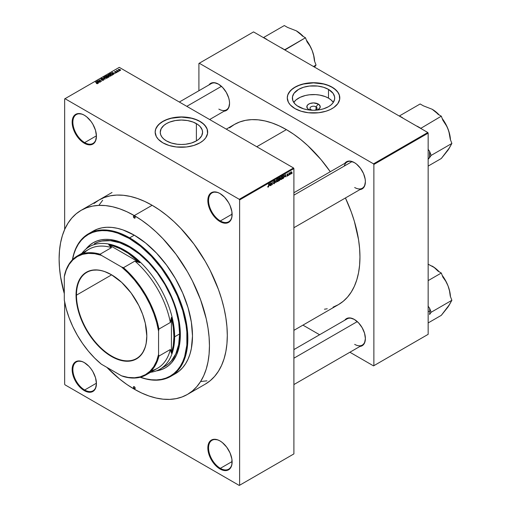<?xml version="1.0" encoding="UTF-8"?>
<svg xmlns="http://www.w3.org/2000/svg" width="511" height="511" viewBox="0 0 511 511"><rect width="100%" height="100%" fill="white"/><g stroke="black" fill="none" stroke-linecap="round" stroke-linejoin="round"><path stroke-width="0.77" d="M220.164 193.637A16.665 9.62 -120 0 0 208.558 200.644A16.665 9.62 -120 0 0 220.337 220.95L219.979 221.57A17.17 9.913 60 0 1 207.843 200.542A17.17 9.913 60 0 1 219.979 193.528L217.616 192.43L213.234 191.995L211.394 192.679L209.887 193.931L208.073 197.942L208.073 203.41L208.763 206.438L211.394 212.506L215.335 217.82L219.979 221.57L222.349 222.668L226.724 223.096L228.564 222.419L230.078 221.167L231.196 219.391L231.892 217.156L231.892 211.688L230.078 205.588L228.564 202.592L224.629 197.278L219.979 193.528A17.17 9.913 60 0 1 232.122 214.556A17.17 9.913 60 0 1 219.979 221.57L220.337 220.95A16.665 9.62 60 0 1 209.453 206.265A16.665 9.62 60 0 1 212.008 192.909A16.665 9.62 60 0 1 220.164 193.637M220.164 441.025A16.665 9.62 -120 0 0 208.558 448.032A16.665 9.62 -120 0 0 220.337 468.338L219.979 468.957A17.17 9.913 60 0 1 207.843 447.93A17.17 9.913 60 0 1 219.979 440.923L217.616 439.824L213.234 439.39L211.394 440.067L209.887 441.325L208.073 445.33L208.073 450.798L208.763 453.825L211.394 459.894L215.335 465.208L219.979 468.957L222.349 470.056L226.724 470.49L228.564 469.807L230.078 468.555L231.196 466.779L231.892 464.55L231.892 459.076L230.078 452.976L226.724 447.176L222.349 442.558L219.979 440.923A17.17 9.913 60 0 1 232.122 461.95A17.17 9.913 60 0 1 219.979 468.957L220.337 468.338A16.665 9.62 60 0 1 209.453 453.653A16.665 9.62 60 0 1 212.008 440.303A16.665 9.62 60 0 1 220.164 441.025M84.475 362.689A16.665 9.62 -120 0 0 72.869 369.696A16.665 9.62 -120 0 0 84.654 390.002L84.296 390.621A17.17 9.913 60 0 1 72.153 369.594A17.17 9.913 60 0 1 84.296 362.58L81.926 361.481L77.551 361.047L75.711 361.731L74.197 362.982L72.383 366.987L72.383 372.462L74.197 378.562L75.711 381.557L79.646 386.872L84.296 390.621L88.94 392.231L91.041 392.148L92.881 391.471L95.512 388.443L96.432 383.608L95.512 377.712L92.881 371.644L91.041 368.84L88.94 366.33L84.296 362.58A17.17 9.913 60 0 1 96.432 383.608A17.17 9.913 60 0 1 84.296 390.621L84.654 390.002A16.665 9.62 60 0 1 73.763 375.317A16.665 9.62 60 0 1 76.318 361.96A16.665 9.62 60 0 1 84.475 362.689M84.475 115.294A16.665 9.62 -120 0 0 72.869 122.301A16.665 9.62 -120 0 0 84.654 142.607L84.296 143.227A17.17 9.913 60 0 1 72.153 122.199A17.17 9.913 60 0 1 84.296 115.192L81.926 114.094L77.551 113.659L75.711 114.343L74.197 115.595L72.383 119.6L72.383 125.067L74.197 131.167L75.711 134.169L79.646 139.477L81.926 141.592L86.659 144.326L91.041 144.76L92.881 144.076L95.512 141.049L96.432 136.22L95.512 130.318L92.881 124.256L91.041 121.446L86.659 116.827L84.296 115.192A17.17 9.913 60 0 1 96.432 136.22A17.17 9.913 60 0 1 84.296 143.227L84.654 142.607A16.665 9.62 60 0 1 73.763 127.922A16.665 9.62 60 0 1 76.318 114.573A16.665 9.62 60 0 1 84.475 115.294M316.034 106.805A3.532 2.044 0 0 0 311.033 106.805A3.532 2.044 0 0 0 311.033 109.693L308.791 109.52A6.707 3.871 180 0 1 308.791 104.046A6.707 3.871 180 0 1 318.276 104.046L316.034 106.805L316.034 109.693L316.034 106.805A3.532 2.044 180 0 1 317.069 108.249A3.532 2.044 180 0 1 314.176 110.255A3.532 2.044 0 0 0 316.909 108.856A3.532 2.044 0 0 0 316.034 106.805L318.276 104.046L320.11 106.026L319.733 108.262L316.999 110.095A6.707 3.871 180 0 0 318.276 104.046L313.537 102.909L309.807 103.561L307.961 104.627L306.958 106.026L307.341 108.262L308.791 109.52L311.033 109.693A3.532 2.044 180 0 1 309.998 108.249A3.532 2.044 180 0 1 312.183 106.365A3.532 2.044 180 0 1 316.034 106.805M328.503 98.138A21.168 12.219 0 0 0 293.768 102.411L295.933 99.99L300.104 97.333L305.437 95.487L309.404 94.797L315.613 94.618L319.682 95.084L325.296 96.617L328.503 98.138L328.503 89.399L328.503 98.138A21.168 12.219 0 0 1 333.306 102.411L331.134 99.99L328.503 98.138M298.565 106.684A21.168 12.219 180 0 1 292.369 98.042A21.168 12.219 180 0 1 305.437 86.749A21.168 12.219 180 0 1 328.503 89.399L333.095 93.36L334.603 96.841L334.603 99.236L333.095 102.717L331.134 104.832L328.503 106.684L323.514 108.817L319.682 109.737L313.537 110.261L307.392 109.737L303.56 108.817L297.172 105.796L294.866 103.803L292.771 100.424L292.471 96.841L293.978 93.36L298.565 89.399L303.56 87.26L309.404 86.052L317.663 86.052L323.514 87.26L328.503 89.399A21.168 12.219 180 0 1 334.705 98.042A21.168 12.219 180 0 1 321.636 109.328A21.168 12.219 180 0 1 298.565 106.684M339.796 97.959A26.259 15.158 0 0 0 332.105 87.317L332.105 87.157A26.259 15.158 180 0 1 339.796 97.876A26.259 15.158 180 0 1 323.584 111.883A26.259 15.158 180 0 1 294.968 108.594L301.158 111.245L308.414 112.746L318.66 112.746L325.916 111.245L330.195 109.597L333.836 107.495L337.797 103.676L339.668 99.358L339.291 94.918L337.797 92.076L333.836 88.256L328.126 85.267L323.584 83.868L313.537 82.712L308.414 83.006L301.158 84.507L296.878 86.155L293.237 88.256L290.376 90.728L287.782 94.918L287.278 97.876L288.408 102.277L290.376 105.023L294.968 108.594A26.259 15.158 180 0 1 287.278 97.876A26.259 15.158 180 0 1 303.489 83.868A26.259 15.158 180 0 1 332.105 87.157L332.105 87.317A26.259 15.158 0 0 0 303.553 84.015A26.259 15.158 0 0 0 287.278 97.959M166.452 140.902A21.168 12.219 180 0 1 160.25 132.26A21.168 12.219 180 0 1 173.318 120.966A21.168 12.219 180 0 1 196.384 123.617L196.384 140.902L191.395 143.042L185.55 144.249L181.418 144.485L177.285 144.249L171.44 143.042L166.452 140.902L163.814 139.049L161.859 136.935L160.658 134.642L160.25 132.26L161.163 128.715L163.814 125.47L166.452 123.617L169.658 122.097L175.273 120.564L181.418 120.04L187.563 120.564L193.177 122.097L197.783 124.505L200.088 126.498L202.177 129.877L202.586 132.26L201.673 135.811L199.022 139.049L196.384 140.902L196.384 123.617A21.168 12.219 180 0 1 202.586 132.26A21.168 12.219 180 0 1 189.517 143.553A21.168 12.219 180 0 1 166.452 140.902M207.677 132.177A26.259 15.158 0 0 0 199.986 121.541L199.986 121.375A26.259 15.158 180 0 1 207.677 132.094A26.259 15.158 180 0 1 191.465 146.101A26.259 15.158 180 0 1 162.849 142.818L169.039 145.469L176.295 146.964L186.541 146.964L193.797 145.469L199.986 142.818L203.25 140.519L205.678 137.9L207.549 133.582L207.172 129.136L204.579 124.952L201.717 122.48L198.076 120.379L193.797 118.724L189.038 117.587L181.418 116.936L173.797 117.587L169.039 118.724L164.759 120.379L161.118 122.48L158.257 124.952L155.663 129.136L155.159 132.094L156.289 136.494L158.257 139.241L162.849 142.818A26.259 15.158 180 0 1 155.159 132.094A26.259 15.158 180 0 1 171.37 118.092A26.259 15.158 180 0 1 199.986 121.375L199.986 121.541A26.259 15.158 0 0 0 171.434 118.239A26.259 15.158 0 0 0 155.159 132.177M293.895 192.736L347.097 162.025A15.151 8.744 60 0 1 354.493 162.67A15.151 8.744 -120 0 0 344.299 166.056M344.765 163.367A15.656 9.038 60 0 1 354.315 162.568L350.08 161.093L348.163 161.169L346.484 161.789L344.765 163.367M208.935 84.947A15.656 9.038 60 0 1 218.484 84.143L214.243 82.673L212.333 82.75L210.653 83.37L208.935 84.947M354.315 319.413L350.08 317.938L348.163 318.014L346.484 318.634L344.765 320.212A15.656 9.038 60 0 1 354.315 319.413L354.315 319.413A15.656 9.038 60 0 1 365.384 338.582L364.541 333.204L362.139 327.672L358.55 322.831L354.315 319.413M96.426 135.811L84.654 142.607L96.426 135.811M96.426 383.199L84.654 390.002L96.426 383.199M232.115 461.542L220.337 468.338L232.115 461.542M232.115 214.147L220.337 220.95L232.115 214.147M98.987 200.018A106.301 61.371 60 0 1 152.137 205.281L144.773 201.449L137.472 198.485L130.318 196.422L123.375 195.279L116.706 195.074L110.376 195.802L104.455 197.45L98.987 200.018L94.037 203.467M226.29 129.142L234.383 124.473A104.027 60.062 -120 0 1 286.396 129.622L293.608 134.195L300.749 139.541L307.75 145.609L321.074 159.668L330.278 171.728A104.027 60.062 -120 0 0 286.396 129.622L256.758 146.734L286.396 129.622L279.185 125.872L272.05 122.972L265.043 120.954L258.247 119.836L251.725 119.631L245.529 120.341L239.736 121.963L234.383 124.473L229.535 127.846M333.063 307.156L338.41 304.652A104.027 60.062 -120 0 0 345.43 197.968L351.268 211.976L354.353 221.289L358.543 239.64L359.603 248.499L359.955 257.027L359.603 265.152L358.543 272.785L356.787 279.856L354.353 286.301L351.268 292.056L347.557 297.057L343.258 301.273L338.41 304.652L293.895 330.349M293.895 349.581L347.097 318.87A15.151 8.744 60 0 1 354.493 319.516M179.335 102.034L211.267 83.6A15.151 8.744 60 0 1 218.663 84.251M293.895 453.909L293.895 168.585L239.621 199.922L239.621 485.246L293.895 453.909L239.263 485.45L65.012 384.847L64.654 384.227L64.654 302.02L64.654 384.227L65.012 384.847L239.263 485.45L293.895 453.909L293.895 168.585L293.538 167.966L239.263 199.303L65.012 98.7L119.287 67.363L293.538 167.966L293.895 168.585L239.621 199.922L239.621 485.246L293.895 453.909M290.063 174.098L289.839 174.641L290.063 174.098M289.577 173.063L288.932 175.164L288.932 173.063L289.641 172.724L288.932 173.063L288.932 175.164L289.29 172.897L289.577 173.063M288.511 174.992L288.281 175.541L288.511 174.992M286.818 175.746L287.629 175.541L286.85 174.826L287.744 173.874L287.891 174.225L287.08 174.621L287.897 174.883L287.597 175.925L287.041 176.174L286.818 175.746L287.374 176.097L286.824 175.784L287.374 176.097L287.923 175.107L287.08 174.653L287.891 174.225L287.367 173.932L286.85 174.826L287.636 175.132L287.393 175.79L286.818 175.746L287.374 176.097M284.755 176.71L285.253 174.404L285.975 176.87L285.54 176.257L284.755 176.71L285.54 176.257L285.975 176.87L285.253 174.404L284.755 176.71M281.465 179.514L280.756 179.355L280.622 178.045L281.05 176.94L281.874 176.461L282.302 177.055L282.174 178.543L281.465 179.514L282.34 177.528L281.465 176.55L280.59 178.575L280.814 179.438L281.465 179.514L280.628 179.029L281.465 179.514L280.814 179.438M277.728 181.667L277.019 181.514L276.892 180.204L277.32 179.093L278.137 178.614L278.597 179.438L278.412 180.773L277.728 181.667L278.61 179.68L277.735 178.703L276.853 180.728L277.077 181.59L277.728 181.667L276.898 181.188L277.728 181.667L277.077 181.59M268.543 186.03L268.773 183.915L268.69 186.553L268.051 187.205L267.764 186.521L268.269 186.796L268.543 186.03L268.269 186.796L267.764 186.521L268.256 187.135L268.773 185.876L268.543 184.049L268.543 186.03M269.431 185.557L269.929 183.245L270.651 185.717L270.217 185.103L269.431 185.557L270.217 185.103L270.651 185.717L269.929 183.245L269.431 185.557M271.143 183.123L270.913 185.563L270.913 182.676L272.114 184.299L272.344 181.852L272.344 184.739L271.143 183.123L272.344 184.739L272.344 181.852L272.114 184.299L270.913 182.676L271.143 185.436L271.143 183.123M273.411 183.187L273.966 183.455L274.573 182.951L274.573 182.382L273.704 182.421L273.481 181.871L273.864 180.99L274.631 180.747L274.809 181.252L274.088 181.143L273.717 181.973L274.682 182.018L274.829 182.829L274.088 183.768L273.455 183.519L274.164 183.724L273.417 183.296L274.164 183.724L274.873 182.478L274.528 181.993L273.775 182.082L274.132 181.118L274.809 181.252L274.126 180.785L273.481 181.954L274.65 182.619L274.183 183.379L273.411 183.187L273.8 183.417M275.966 181.859L276.7 179.335L275.991 182.638L275.09 180.268L275.991 182.638L275.685 182.459L275.991 182.638L276.7 179.335L275.966 181.859M279.638 177.643L280.22 177.745L280.29 179.636L278.929 180.939L278.929 178.052L279.638 177.643L278.929 178.052L278.929 180.939L280.328 179.284L280.264 178.007L279.638 177.643L280.264 178.007M283.305 175.529L284.09 175.714L284.097 177.272L282.666 178.78L282.666 175.893L283.305 175.529L282.666 175.893L282.666 178.78L283.33 178.396L283.037 178.23L283.33 178.396L284.193 176.442L283.662 175.375L283.305 175.529L283.726 175.765L283.279 175.541L284.193 176.442L282.89 178.313L282.666 175.969L283.618 175.739L283.963 176.57L283.656 177.783L282.89 178.313L282.89 176.103L283.618 175.739M291.653 172.52L291.327 173.714L290.606 174.008L290.721 172.092L291.321 171.747L291.628 172.175L291.021 171.817L290.389 173.274L291.021 173.989L290.42 173.644L291.021 173.989L291.653 172.52M292.209 172.859L291.979 173.401L292.209 172.859M64.654 98.904L64.654 229.496L64.654 98.904L65.012 98.7L239.263 199.303L239.621 199.922L239.263 199.303L293.538 167.966L119.287 67.363L64.654 98.904M119.382 71.016L118.801 70.94L119.382 71.016M117.824 71.917L117.243 71.84L117.824 71.917M113.876 74.197L113.327 73.654L114.113 73.201L115.294 73.38L111.832 72.492L113.64 74.338L113.327 73.654L114.113 73.201L115.294 73.38L111.832 72.492L113.876 74.197M108.249 74.523L108.69 75.788L110.05 76.177L110.983 75.877L110.83 75.053L109.635 74.434L108.306 74.491L108.006 75.194L109.469 76.101L110.817 76.005L111.085 75.404L110.408 74.759L108.249 74.523L107.949 74.951M104.519 76.676L104.953 77.94L106.314 78.33L107.253 78.03L107.253 77.378L105.905 76.593L104.576 76.644L104.276 77.346L105.732 78.253L107.08 78.157L107.348 77.563L106.678 76.912L104.519 76.676L104.212 77.104M102.341 78.796L100.986 78.72L100.827 79.448L103.222 79.492L103.248 80.035L101.919 80.163L102.519 80.374L103.752 80.029L103.069 79.231L101.108 79.352L101.312 78.873L102.341 78.796L100.91 78.758L100.948 79.531L103.279 79.524L103.248 80.035L101.919 80.163L103.516 80.214L103.497 79.39L101.184 79.403L101.21 78.924L102.341 78.796M98.553 83.044L98.003 82.501L98.789 82.047L99.971 82.226L96.509 81.338L98.316 83.178L98.003 82.501L98.789 82.047L99.971 82.226L96.745 81.198L98.553 83.044M97.607 83.625L97.288 82.846L95.365 82.003L97.384 83.204L97.326 83.727L96.336 83.459L97.218 83.74L97.805 83.319L95.589 81.869L97.409 83.236L96.336 83.459L97.805 83.37M100.456 81.945L98.457 80.789L101.657 81.249L99.16 79.805L100.935 81.096L97.735 80.629L100.456 81.945L98.457 80.789L101.657 81.249L99.16 79.805L100.935 81.096L97.735 80.629L100.456 81.945M104.404 78.873L101.913 78.221L105.087 79.275L103.522 77.289L104.889 79.045L101.913 78.221L105.087 79.275L103.522 77.289L104.889 79.045L104.404 78.873M108.952 77.04L109.156 76.401L107.425 75.481L105.751 76.005L108.249 77.448L108.952 77.04L108.913 76.216L107.712 75.596L105.751 76.005L108.249 77.448L108.952 77.04L108.913 76.216M112.65 74.906L112.248 73.68L110.523 73.297L109.482 73.846L111.986 75.289L112.995 74.523L112.248 73.68L110.759 73.258L109.482 73.846L111.986 75.289L112.995 74.491M116.725 72.588L116.936 72.166L116.451 71.827L114.981 71.917L115.761 71.457L114.598 71.808L115.09 72.204L116.508 72.089L115.588 72.575L116.157 72.722L116.725 72.588L116.687 71.936L115.026 71.949L115.876 71.508L114.834 71.508L114.841 72.102L116.508 72.089L115.588 72.575L116.725 72.588L116.687 71.936L116.687 72.613L116.687 71.936M117.211 70.25L116.431 70.627L118.475 71.54L117.172 70.729L117.211 70.25L116.431 70.627L118.245 71.674L117.211 70.25M120.372 70.486L120.047 69.566L118.495 69.394L118.495 70.096L118.495 69.394L118.801 70.307L120.372 70.486L120.558 69.994L119.887 69.477L118.354 69.502L119.331 70.544L120.602 70.167M198.913 63.447L198.913 90.728L198.913 63.447L253.545 31.906L427.796 132.509L373.522 163.846L199.271 63.243L373.522 163.846L373.88 164.465L373.88 365.672L428.154 334.335L428.154 133.128L373.88 164.465L373.88 365.672L373.522 365.882L349.894 352.239L373.522 365.882L428.154 334.335L373.522 365.882L428.154 334.335L428.154 133.128L427.796 132.509L428.154 133.128L373.88 164.465L373.522 163.846L427.796 132.509L253.545 31.906L198.913 63.447M319.599 334.743L302.94 325.13L319.599 334.743M359.916 346.452L362.139 345.749L363.519 344.606L364.541 342.99L365.384 338.582A15.656 9.038 60 0 1 359.916 346.452M224.086 111.187L226.309 110.485L228.711 107.725L229.554 103.318L229.337 100.699L228.711 97.94L226.309 92.408L222.719 87.566L218.484 84.143A15.656 9.038 60 0 1 229.554 103.318A15.656 9.038 60 0 1 224.086 111.187M359.916 189.607L362.139 188.904L364.541 186.145L365.384 181.737L365.167 179.125L363.519 173.561L360.466 168.272L356.474 164.057L354.315 162.568A15.656 9.038 60 0 1 365.384 181.737A15.656 9.038 60 0 1 359.916 189.607M324.434 309.219L327.264 308.778M365.384 181.533A15.151 8.744 60 0 1 362.248 188.259A15.151 8.744 60 0 1 354.672 187.511A15.151 8.744 -120 0 0 365.384 181.533M218.842 109.092A15.151 8.744 -120 0 0 229.548 103.107A15.151 8.744 60 0 1 226.411 109.839M365.384 338.378A15.151 8.744 60 0 1 362.248 345.104A15.151 8.744 60 0 1 354.672 344.357A15.151 8.744 -120 0 0 365.384 338.378M205.288 384.131L210.238 380.682L214.633 376.377L218.427 371.261L221.582 365.378L224.067 358.799L225.856 351.568L226.941 343.769L227.299 335.472L226.941 326.753L225.856 317.701L224.067 308.408L221.582 298.954L218.427 289.43L210.238 270.562L205.288 261.389L193.899 244.015L180.9 228.494L173.957 221.614L166.803 215.418L159.502 209.951L152.137 205.281A106.301 61.371 60 0 1 221.582 298.954A106.301 61.371 60 0 1 205.288 384.131L187.435 394.441A106.301 61.371 60 0 1 134.284 389.178A106.301 61.371 60 0 1 106.869 367.371L119.619 379.041L126.92 384.502L134.284 389.178L141.649 393.01L148.95 395.974L156.104 398.037L163.047 399.174L169.716 399.385L176.046 398.657L181.967 397.002L187.435 394.441L192.385 390.985L196.78 386.686L200.574 381.57L203.729 375.687L206.214 369.102L208.003 361.877L209.088 354.078L209.446 345.781L209.088 337.062L208.003 328.011L206.214 318.717L200.574 299.74L192.385 280.865L187.435 271.699L176.046 254.325L163.047 238.803L156.104 231.924L148.95 225.721L141.649 220.26L134.284 215.591L152.137 205.281L134.284 215.591A106.301 61.371 60 0 1 203.729 309.264A106.301 61.371 60 0 1 187.435 394.441M200.612 381.545L206.936 380.823L200.612 381.545M102.679 200.242L98.891 205.358L102.679 200.242M232.122 214.352A16.665 9.62 60 0 1 228.673 221.774A16.665 9.62 60 0 1 220.337 220.95A16.665 9.62 -120 0 0 232.122 214.352M232.122 461.74A16.665 9.62 60 0 1 228.673 469.162A16.665 9.62 60 0 1 220.337 468.338A16.665 9.62 -120 0 0 232.122 461.74M96.432 383.403A16.665 9.62 60 0 1 92.983 390.826A16.665 9.62 60 0 1 84.654 390.002A16.665 9.62 -120 0 0 96.432 383.403M96.432 136.009A16.665 9.62 60 0 1 92.983 143.438A16.665 9.62 60 0 1 84.654 142.607A16.665 9.62 -120 0 0 96.432 136.009M207.677 132.26L207.172 129.302L205.678 126.46L203.25 123.841L199.986 121.541L196.007 119.657L191.465 118.252L181.418 117.102L171.37 118.252L166.829 119.657L162.849 121.541L159.585 123.841L157.158 126.46L155.663 129.302L155.159 132.26M339.796 98.042L339.291 95.084L337.797 92.236L335.369 89.617L332.105 87.317L328.126 85.433L323.584 84.034L313.537 82.878L303.489 84.034L298.948 85.433L294.968 87.317L291.704 89.617L289.277 92.236L287.782 95.084L287.278 98.042M310.075 110.095L308.791 109.52A6.707 3.871 180 0 0 310.075 110.095M312.898 110.255A3.532 2.044 180 0 1 311.033 109.693A3.532 2.044 0 0 0 312.898 110.255M96.745 81.581L96.745 81.198L96.745 81.581M98.003 82.865L98.003 82.501L98.003 82.865M97.786 82.284L96.905 81.409L98.419 81.92L97.786 82.641L96.905 81.409L98.419 81.92L97.786 82.284M103.279 79.524L103.248 80.035M100.91 78.758L100.948 79.531M101.184 79.403L101.21 78.924M103.516 80.214L103.497 79.39M103.522 77.672L103.522 77.289L103.522 77.672M107.348 77.889L107.348 77.563L107.348 77.889M107.08 78.157L107.348 77.563M105.189 77.813L104.812 76.842L105.783 76.771L106.441 77.04L106.786 77.991L105.189 78.062L104.583 77.155L105.145 76.733L107.01 77.621L106.39 78.113L105.189 77.813M106.454 75.935L106.454 75.596L106.454 75.935M107.712 76.407L107.712 75.596L107.712 76.407M107.987 76.043L107.712 75.596M107.016 76.471L106.269 76.043L107.521 75.749L107.655 76.439L107.655 76.075L107.016 76.733L106.269 76.043L107.521 75.749L107.016 76.471M108.185 77.148L107.31 76.637L108.69 76.35L108.869 77.091L108.869 76.714L108.185 77.41L107.31 76.637L108.69 76.35L108.869 76.714L108.185 77.148M107.521 75.749L107.655 76.075M111.085 75.737L111.085 75.404L111.085 75.737M110.817 76.005L111.085 75.404M108.92 75.66L108.543 74.689L109.514 74.612L110.178 74.887L110.523 76.12L108.92 75.909L108.313 75.002L109.009 74.568L110.746 75.532L110.127 75.954L108.92 75.66M108.313 75.539L108.543 74.689M110.746 76.037L110.746 75.513L110.523 75.832M111.915 74.989L110.006 73.884L110.778 73.495L112.011 73.808L112.535 74.216L111.915 75.251L110.006 73.884L110.951 73.475L112.011 73.808L112.535 74.216L111.915 74.989M112.069 72.734L112.069 72.358L112.069 72.734M113.327 74.018L113.327 73.654L113.327 74.018M113.11 73.437L112.228 72.562L113.742 73.073L113.11 73.795L112.228 72.562L113.742 73.073L113.11 73.437M116.508 72.089L116.482 72.434M114.834 71.508L114.834 72.102M116.898 70.32L116.949 70.659M118.495 69.394L118.265 69.713M119.025 70.173L118.744 69.547L119.836 69.707L120.123 70.333L119.025 70.173L119.025 69.47L120.123 70.333L119.025 70.422L118.744 69.547M107.01 78.196L107.01 77.672L106.786 77.991M104.583 77.691L104.812 76.842M108.69 76.35L108.869 76.714M112.535 74.216L112.324 74.753M119.836 69.707L120.123 70.333M268.269 186.796L267.994 186.355M267.79 186.866L268.256 187.135L267.79 186.866M267.898 187.141L268.256 187.135M270.332 185.531L270.651 185.717L270.332 185.531M269.508 185.174L269.661 183.513L270.14 184.81L269.335 185.078L270.14 184.81L269.827 183.609L269.508 185.174M271.628 184.017L272.114 184.299L271.628 184.017M271.871 184.471L272.344 184.739L271.871 184.471M273.653 183.794L274.164 183.724M274.183 183.379L273.64 183.015M273.481 181.954L274.65 182.619M274.809 181.252L274.126 180.785M274.132 181.118L274.579 181.424M274.132 182.069L273.775 182.082M274.873 182.478L274.151 182.063L274.873 182.478L274.528 181.993M278.252 178.658L277.735 178.703M277.735 179.042L278.284 179.208L277.824 178.997L277.288 179.546L277.218 181.245L277.728 181.328L276.86 180.479L277.486 178.895L278.284 179.208L278.38 179.808L277.728 181.328L276.879 181.098M279.555 178.026L279.159 179.118L280.015 178.754L280.034 178.186L279.159 179.118L278.929 178.122L280.034 178.186M280.328 179.284L279.6 178.863L280.328 179.284L280.015 178.754M279.606 179.195L279.159 179.457L279.159 180.466L278.929 179.323L279.313 179.029L280.098 179.418L279.159 180.466L280.054 179.725L280.073 179.214L279.606 179.195L280.098 179.418M281.983 176.506L281.465 176.55M281.465 176.889L282.015 177.055L281.561 176.844L281.024 177.394L280.948 179.086L281.465 179.176L280.596 178.32L281.216 176.742L282.015 177.055L282.11 177.649L281.465 179.176L280.616 178.939M285.655 176.685L285.975 176.87L285.655 176.685M284.831 176.333L284.985 174.666L285.464 175.963L284.659 176.231L285.464 175.963L285.151 174.762L284.831 176.333M287.393 175.79L287.048 175.573M286.863 174.685L287.636 175.132L286.863 174.685M286.85 174.826L287.412 175.145M287.891 174.225L287.374 173.925M287.923 175.107L287.412 174.756M290.644 174.027L291.021 173.989M291.411 171.785L291.021 171.817M290.618 173.14L290.804 171.996L291.43 172.667L291.027 173.689L290.401 173.012L290.714 173.638L290.816 172.322L291.43 172.667L291.015 172.124M277.728 181.328L278.316 180.409L278.284 179.208M281.465 179.176L282.046 178.256L282.015 177.055M291.027 173.689L291.43 172.667M134.284 388.762L135.179 388.245L134.917 388.826A1.265 0.728 60 0 1 134.284 388.762L133.39 387.217L133.652 386.635L134.284 386.699A1.265 0.728 60 0 1 135.108 387.811A1.265 0.728 60 0 1 134.917 388.826L134.284 388.762A1.265 0.728 60 0 1 133.46 387.651A1.265 0.728 60 0 1 133.652 386.635A1.265 0.728 60 0 1 134.284 386.699L135.179 388.245L134.284 388.762M134.284 218.063L135.179 217.545L134.917 218.127A1.265 0.728 60 0 1 134.284 218.063L133.39 216.517L133.652 215.942L134.284 216A1.265 0.728 60 0 1 135.108 217.118A1.265 0.728 60 0 1 134.917 218.127L134.284 218.063A1.265 0.728 60 0 1 133.46 216.951A1.265 0.728 60 0 1 133.652 215.942A1.265 0.728 60 0 1 134.284 216L135.179 217.545L134.284 218.063M162.038 369.344L156.954 370.647A72.211 41.691 -120 0 0 165.57 367.703M129.283 246.308A72.211 41.691 60 0 1 176.461 309.941A72.211 41.691 60 0 1 165.392 367.805A72.211 41.691 60 0 1 156.309 370.897L161.68 369.549L165.392 367.805L168.758 365.461L171.741 362.535L176.461 355.068L179.367 345.685L180.345 334.75L179.367 322.677L176.461 309.941L171.741 297.025L168.758 290.65L161.68 278.393L153.357 267.164L144.108 257.403L134.291 249.483L124.282 243.702L119.325 241.69L109.744 239.512L105.215 239.372L100.916 239.863L96.892 240.988L93.181 242.731A72.211 41.691 60 0 1 129.283 246.308M129.641 237.858A82.309 47.523 -120 0 0 72.402 259.824A82.309 47.523 60 0 1 88.486 233.776A82.309 47.523 60 0 1 129.641 237.858L134.284 235.175A82.309 47.523 -120 0 0 93.13 231.1L97.358 229.113L101.951 227.829L106.85 227.267L112.011 227.433L117.389 228.315L122.927 229.912L134.284 235.175L145.641 243.019L156.558 253.149L166.618 265.171L175.439 278.623L182.676 292.982L188.054 307.711L191.37 322.23L192.487 335.983L191.37 348.451L189.983 354.046L188.054 359.144L185.614 363.698L182.676 367.658L179.278 370.992L175.439 373.669A82.309 47.523 -120 0 0 188.054 307.711A82.309 47.523 -120 0 0 134.284 235.175L129.641 237.858A82.309 47.523 60 0 1 183.417 310.388A82.309 47.523 60 0 1 170.795 376.345A82.309 47.523 60 0 1 140.199 377.252A82.309 47.523 -120 0 0 187.601 332.406A82.309 47.523 -120 0 0 129.641 237.858L129.283 238.471L129.641 237.858M72.505 259.722A81.805 47.229 60 0 1 129.283 238.471L118.003 233.24L112.49 231.655L107.15 230.774L102.015 230.614L97.147 231.176L92.587 232.448L88.384 234.421L84.571 237.078L81.185 240.387L78.266 244.328L75.839 248.851L73.929 253.922L72.505 259.722M64.297 293.633A106.301 61.371 60 0 1 81.134 210.328A106.301 61.371 60 0 1 134.284 215.591L126.92 211.752L119.619 208.788L112.465 206.731L105.522 205.588L98.853 205.384L92.523 206.105L86.602 207.76L81.134 210.328L76.184 213.777L71.789 218.082L67.995 223.198L64.84 229.075L62.355 235.66L60.566 242.891L59.48 250.69L59.123 258.988L59.48 267.7L60.566 276.751L64.297 293.633M164.989 366.285L168.285 363.992L171.211 361.13L175.829 353.816L178.671 344.631L179.629 333.926L174.634 336.813L179.629 333.926L178.671 322.109L175.829 309.634L173.727 303.304L171.211 296.987L164.989 284.653L157.414 273.104L148.771 262.775L139.394 254.076L129.641 247.337L119.887 242.814L110.51 240.687L101.868 241.032L97.927 242.131L94.292 243.836A70.697 40.816 60 0 1 129.641 247.337A70.697 40.816 60 0 1 175.829 309.634A70.697 40.816 60 0 1 164.989 366.285L159.994 369.172A70.697 40.816 60 0 1 150.592 372.27A70.697 40.816 -120 0 0 174.634 336.813L173.919 336.813A70.192 40.529 60 0 1 171.421 353.325L170.348 349.486A68.678 39.654 60 0 1 151.358 370.718M173.05 374.895A82.309 47.523 -120 0 0 175.439 373.669L170.795 376.345M140.34 377.214L146.076 378.881L151.422 379.762L156.551 379.922L161.425 379.36L165.979 378.089L170.189 376.115L174.002 373.458L177.381 370.149L180.3 366.208L182.727 361.686L184.637 356.614L186.854 345.053L186.854 331.958L186.017 324.99L182.727 310.56L177.381 295.926L170.189 281.65L161.425 268.281L151.422 256.337L140.57 246.27L129.283 238.471A81.805 47.229 60 0 1 186.866 332.099A81.805 47.229 60 0 1 140.34 377.214M85.963 249.049L89.815 245.076L93.181 242.731A72.211 41.691 60 0 0 85.963 249.049M90.172 244.871L86.5 248.614A72.211 41.691 -120 0 1 93.36 242.629M432.05 109.194L432.153 109.252A25.908 14.96 -120 0 1 439.249 114.994L432.153 109.252L423.351 105.822L420.151 103.969L399.442 115.927L402.642 117.779A27.926 16.122 -120 0 0 402.214 117.734L399.442 115.927L420.151 103.969L423.351 105.822L432.153 109.252L435.532 111.647L438.099 114.336L441.306 116.182L420.7 128.408L441.306 116.182L442.903 120.309L446.978 126.607L448.869 131.487L450.28 139.318L451.877 143.444L431.169 155.401L429.566 151.275L429.566 157.682L428.071 159.304L431.169 155.401L451.877 143.444L448.019 150.145L441.306 158.493L428.154 166.081L441.306 158.493L449.08 148.273M432.108 109.226A25.908 14.96 -120 0 1 432.153 109.252L435.532 111.647L438.099 114.336L441.306 116.182L442.903 120.309L445.764 124.371L448.019 128.989A25.908 14.96 -120 0 1 450.447 139.739L449.852 135.147L448.019 128.989L449.514 134.042L450.28 139.318L451.877 143.444L448.869 148.854L446.691 151.678M429.566 151.275L428.071 149.301L429.566 151.275A27.926 16.122 -120 0 1 429.566 157.682L431.169 155.401L429.566 151.275M417.391 126.294L416.714 126.108L417.819 126.747A27.926 16.122 -120 0 0 417.391 126.294L420.591 128.14L417.391 126.294M448.019 128.989L445.107 122.927L442.219 118.539A25.908 14.96 -120 0 1 448.019 128.989M351.99 161.617L293.895 195.157L351.99 161.617M357.285 321.598L293.895 358.198L357.285 321.598M186.802 106.339L221.455 86.333L186.802 106.339M111.539 274.777A49.739 28.718 -120 0 0 76.471 295.147L76.043 295.147A50.046 28.891 60 0 1 111.43 274.714A50.046 28.891 60 0 1 146.817 336.008L146.14 343.584L145.296 346.988L142.639 352.858L138.788 357.291L133.882 360.121L131.091 360.9L128.114 361.245L121.701 360.606L114.898 358.243L107.962 354.238L101.159 348.745L91.769 338.199L86.41 330.023L82.009 321.291L78.739 312.336L76.216 299.248L76.216 291.238L76.727 287.565L78.739 281.063L82.009 275.889L86.41 272.235L91.769 270.249L97.888 270.006L101.159 270.543L104.525 271.513L111.43 274.714L121.701 282.404L131.091 292.95L138.788 305.444L142.639 314.335L145.296 323.265L146.817 336.008A50.046 28.891 60 0 1 111.43 356.435A50.046 28.891 60 0 1 76.043 295.147L76.471 295.147A49.739 28.718 60 0 1 86.774 272.376A49.739 28.718 60 0 1 111.539 274.777M111.647 274.841L76.471 295.147L111.647 274.841M83.644 253.424A68.678 39.654 60 0 1 111.526 247.599L108.734 244.75A70.192 40.529 60 0 1 139.835 262.705L128.235 253.303L120.334 248.742L112.535 245.689L108.734 244.75L139.835 262.705L134.904 261.095A68.678 39.654 60 0 1 170.348 322.486L171.421 317.408A70.192 40.529 60 0 1 173.919 336.813L173.293 327.353L171.421 317.408L171.421 353.325L173.293 345.538L173.919 336.813L174.634 336.813A70.697 40.816 -120 0 0 138.117 260.137A70.697 40.816 -120 0 0 81.913 253.315A70.697 40.816 60 0 1 89.297 246.724A70.697 40.816 60 0 1 143.776 265.663A70.697 40.816 60 0 1 174.634 336.813A70.697 40.816 60 0 1 159.994 369.172M77.448 255.896L88.876 249.298A68.678 39.654 -120 0 1 111.526 247.599L100.099 254.197L101.325 255.315A68.174 39.36 60 0 0 64.297 276.694L64.654 274.656A68.678 39.654 60 0 1 77.448 255.896A68.678 39.654 60 0 1 100.099 254.197A68.678 39.654 -120 0 0 64.654 274.656L64.297 276.694L64.297 300.034L66.226 308.816L69.087 317.733L72.818 326.606L77.346 335.254L82.571 343.501L88.39 351.166L94.688 358.102L101.325 364.164L121.535 375.834L123.477 376.543A68.678 39.654 -120 0 0 158.921 356.084L158.563 354.455L158.563 331.122L158.921 329.084L170.348 322.486L171.421 317.408L171.421 353.325L170.348 349.486L158.921 356.084A68.678 39.654 60 0 1 146.127 374.844A68.678 39.654 60 0 1 123.477 376.543L121.535 375.834L128.178 377.437L134.47 377.77L140.289 376.824L145.52 374.614L150.042 371.19L153.773 366.623L156.634 361.009L158.563 354.455L158.563 331.122L156.634 322.339L153.773 313.422L150.042 304.543L145.52 295.895L140.289 287.655L134.47 279.983L128.178 273.046L121.535 266.985L101.325 255.315L100.099 254.197L111.526 247.599L108.734 244.75L139.835 262.705L134.904 261.095L123.477 267.694L121.535 266.985L101.325 255.315L94.688 253.712L88.39 253.379L82.571 254.331L77.346 256.535L72.818 259.958L69.087 264.526L66.226 270.14L64.297 276.694L64.297 300.034A68.174 39.36 60 0 0 101.325 364.164L121.535 375.834A68.174 39.36 60 0 0 158.563 354.455L158.921 356.084L170.348 349.486A68.678 39.654 -120 0 1 157.554 368.252L146.127 374.844M170.348 322.486A68.678 39.654 -120 0 0 134.904 261.095L123.477 267.694A68.678 39.654 60 0 1 158.921 329.084L170.348 322.486M146.817 335.88A49.739 28.718 60 0 1 136.514 358.53A49.739 28.718 60 0 1 98.189 345.206A49.739 28.718 60 0 1 76.471 295.147A49.739 28.718 -120 0 0 111.59 356.033A49.739 28.718 -120 0 0 146.817 335.88M158.921 329.084A68.678 39.654 -120 0 0 123.477 267.694L121.535 266.985A68.174 39.36 60 0 1 158.563 331.122L158.921 329.084M432.05 266.039L432.153 266.097A25.908 14.96 -120 0 1 439.249 271.839L434.548 267.662L428.033 264.155L433.954 267.253L438.099 271.181L441.306 273.027L428.154 280.622L441.306 273.027L442.903 277.154L445.764 281.216L448.019 285.834L449.514 290.887L450.28 296.163L451.877 300.289L431.169 312.247L429.566 314.527A27.926 16.122 -120 0 0 429.764 311.435L428.154 311.435L429.764 311.435A27.926 16.122 60 0 1 429.566 314.527L431.169 312.247L429.566 308.12L428.071 306.146L429.566 308.12A27.926 16.122 60 0 1 429.764 311.435A27.926 16.122 -120 0 0 429.566 308.12L431.169 312.247L451.877 300.289L448.019 306.99L441.306 315.338L428.154 322.926L441.306 315.338L449.08 305.118M446.691 308.523L448.869 305.699L451.877 300.289L450.28 296.163L449.514 290.887L448.019 285.834L445.107 279.773L442.219 275.384A25.908 14.96 -120 0 1 448.019 285.834L449.852 291.992L450.447 296.584A25.908 14.96 -120 0 0 448.019 285.834L445.764 281.216L442.903 277.154L441.306 273.027L438.099 271.181L435.532 268.492L432.153 266.097A25.908 14.96 -120 0 0 432.108 266.071M313.479 66.507L316.047 65.025L314.565 67.133L316.047 65.025L313.479 66.507M284.863 49.989L305.469 37.763L307.073 41.889L309.934 45.952L312.189 50.57L313.684 55.622L314.45 60.892L316.047 65.025L314.45 60.892L313.684 55.622L312.189 50.57L309.276 44.508L306.389 40.12A25.908 14.96 -120 0 1 312.189 50.57L314.022 56.727L314.61 61.32A25.908 14.96 -120 0 0 312.189 50.57L309.934 45.952L307.073 41.889L305.469 37.763L284.761 49.72L281.989 48.328A27.926 16.122 -120 0 0 281.561 47.868L284.863 49.989M296.278 30.807A25.908 14.96 -120 0 1 296.323 30.832A25.908 14.96 -120 0 1 303.419 36.575L296.323 30.832L287.521 27.402L284.32 25.55L263.612 37.507L266.812 39.353A27.926 16.122 -120 0 0 266.378 39.315L263.612 37.507L284.32 25.55L287.521 27.402L296.323 30.832L299.702 33.221L302.269 35.911L305.469 37.763L302.269 35.911L299.702 33.221L296.22 30.775M363.858 187.333L293.895 227.721M228.027 108.907L209.638 119.529M363.858 344.178L293.895 384.566M365.384 338.173L365.384 338.582M97.429 83.306L97.429 83.702M103.465 79.767L103.465 80.246M101.006 79.167L101.006 79.556M107.706 75.96L107.706 76.414M108.907 76.605L108.907 77.065M112.624 74.427L112.624 74.919M116.629 72.255L116.629 72.639M117.134 70.627L117.134 71.029M118.622 69.739L118.622 70.192M120.245 70.154L120.245 70.544M268.109 186.809L267.764 186.611M274.541 182.363L274.068 182.088M274.445 181.073L274.043 180.837M278.125 179.01L277.665 178.748M279.932 177.911L279.555 177.687M279.977 179.099L279.581 178.876M281.855 176.857L281.395 176.589M287.578 174.194L287.252 174.008M291.251 172.098L290.906 171.9M290.791 173.708L290.401 173.485M165.749 367.601L165.392 367.805M93.13 231.1L88.486 233.776M112.03 192.487L81.134 210.328"/></g></svg>
